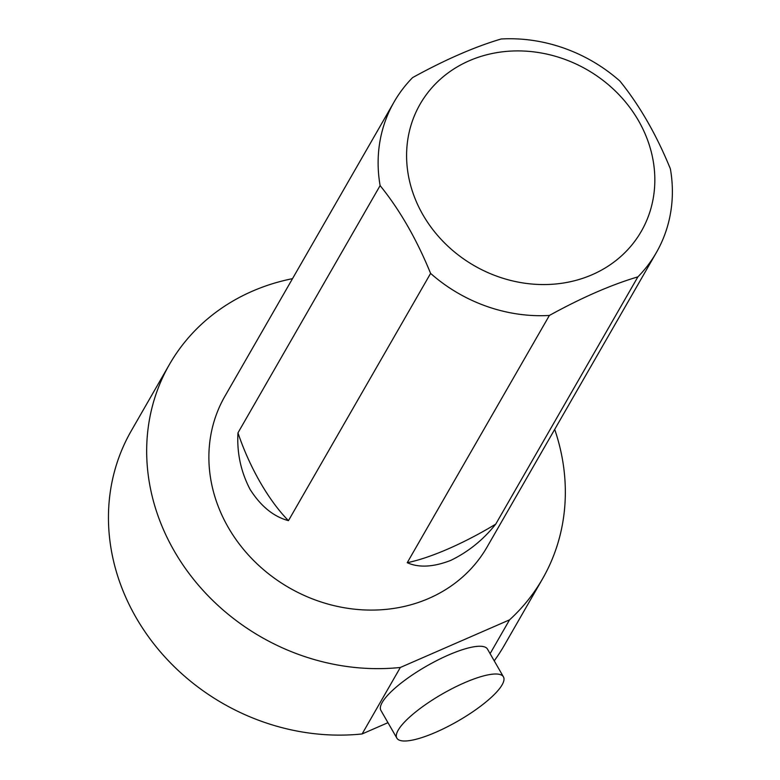 <?xml version="1.0" encoding="UTF-8"?>
<svg xmlns="http://www.w3.org/2000/svg" width="780" height="780" viewBox="0 0 780 780"><rect width="100%" height="100%" fill="white"/><g stroke="black" fill="none" stroke-linecap="round" stroke-linejoin="round"><path stroke-width="1.17" d="M387.962 722.68L362.115 733.951L400.335 667.475L509.545 619.856L490.103 653.669M503.441 676.855L487.481 649.106A61.474 15.639 150.1 0 0 417.661 671.473A61.474 15.639 150.1 0 0 380.903 710.395L396.864 738.143A61.474 15.639 -29.9 0 1 433.622 699.221A61.474 15.639 -29.9 0 1 503.441 676.855A61.474 15.639 -29.9 0 1 457.948 721.061A61.474 15.639 -29.9 0 1 396.864 738.143M400.335 667.475A215.153 190.671 -150.1 0 1 190.184 574.967A215.153 190.671 -150.1 0 1 169.484 364.377A215.153 190.671 -150.1 0 1 292.51 278.655M554.697 429.39A215.153 190.671 -150.1 0 1 542.529 578.848A215.153 190.671 -150.1 0 1 509.545 619.856M656.341 252.593L487.1 546.975A151.213 134.004 -150.1 0 1 359.473 609.638A151.213 134.004 -150.1 0 1 228.208 527.329A151.213 134.004 -150.1 0 1 224.913 396.24L394.154 101.858A151.213 134.004 -150.1 0 1 412.61 77.59C445.019 59.748 474.523 46.878 501.111 39A151.213 134.004 -150.1 0 1 619.895 81.052C639.61 105.427 656.438 134.696 670.381 168.851A151.213 134.004 -150.1 0 1 656.341 252.593A151.213 134.004 -150.1 0 1 637.894 276.861L495.748 524.111C483.308 539.77 468.312 551.87 450.743 560.401C433.319 567.138 418.811 567.908 407.238 562.702L549.383 315.452A151.213 134.004 -150.1 0 1 430.599 273.4L288.454 520.65C273.595 516.682 260.793 506.249 250.048 489.352C240.825 471.569 236.798 452.731 237.968 432.851L380.113 185.601A151.213 134.004 -150.1 0 1 394.154 101.858M362.115 733.951A215.153 190.671 -150.1 0 1 151.964 641.443A215.153 190.671 -150.1 0 1 131.264 430.852L169.484 364.377M542.529 578.848L504.309 645.323A215.153 190.671 -150.1 0 1 494.227 660.835M422.897 214.744A127.569 113.051 -150.1 0 1 489.128 54.181A127.569 113.051 -150.1 0 1 653.152 160.67A127.569 113.051 -150.1 0 1 572.286 281.287A127.569 113.051 -150.1 0 1 422.897 214.744M380.113 185.601C399.75 209.849 416.588 239.119 430.599 273.4M549.383 315.452C581.666 297.668 611.169 284.798 637.894 276.861M237.968 432.851A108.859 42.149 -113.6 0 0 288.454 520.65M407.238 562.702A108.859 27.69 150.1 0 0 495.748 524.111"/></g></svg>
